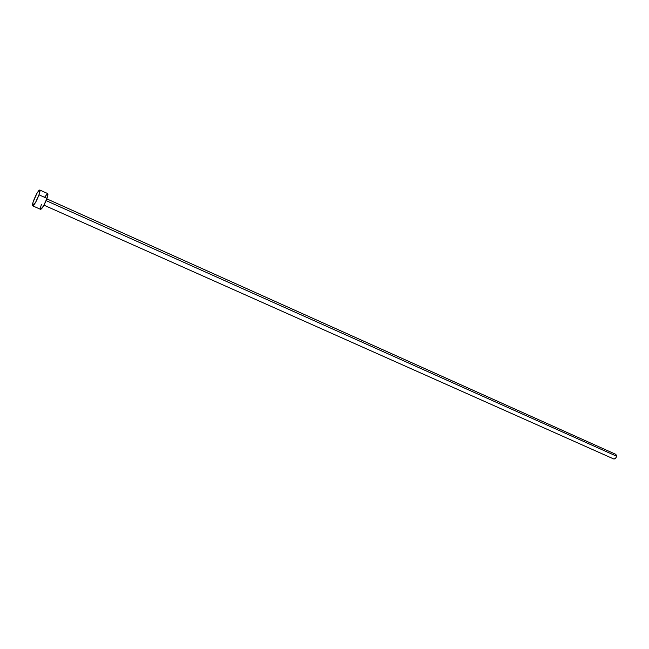 <?xml version="1.0" encoding="UTF-8"?>
<svg xmlns="http://www.w3.org/2000/svg" width="649" height="649" viewBox="0 0 649 649"><rect width="100%" height="100%" fill="white"/><g stroke="black" fill="none" stroke-linecap="round" stroke-linejoin="round"><path stroke-width="0.97" d="M43.978 205.181L613.613 458.916C615.106 459.143 616.079 458.235 616.542 456.19L46.12 200.622L616.542 456.19L615.674 454.292L616.469 455.314L616.323 457.139L615.187 458.648L613.589 458.908M38.997 194.814C36.417 201.409 34.316 205.084 32.677 205.847C32.215 205.482 32.482 203.859 33.472 200.979C36.028 194.432 38.129 190.774 39.767 189.995C40.23 190.352 39.97 191.958 38.997 194.814L46.963 198.399L38.997 194.814L35.606 202.326L32.783 205.871L33.018 202.342L36.815 193.564L38.778 190.619L39.889 190.108L38.997 194.814M32.685 205.847L40.627 209.367C42.299 208.621 44.416 204.97 46.963 198.399C47.929 195.544 48.164 193.937 47.685 193.572L39.776 190.003M44.692 197.109L47.555 193.548M47.677 193.572L46.963 198.399L43.588 205.879L40.725 209.384L40.416 208.037L41.358 204.492M46.801 198.862L615.674 454.292"/></g></svg>
